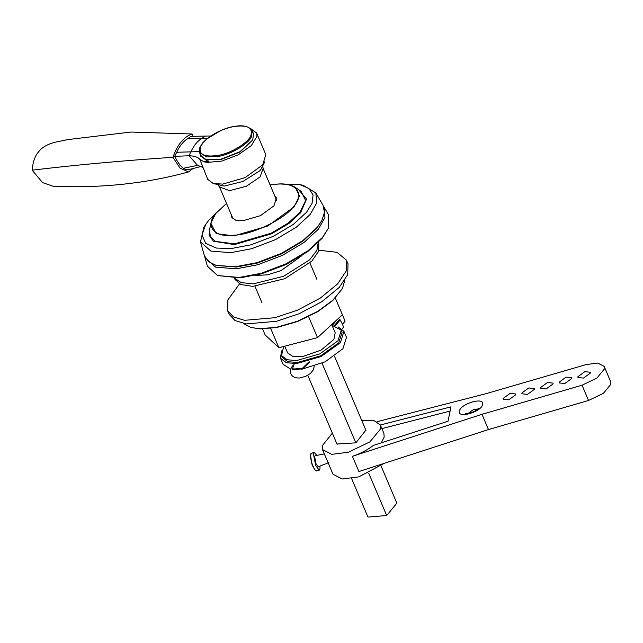 <?xml version="1.0" encoding="UTF-8"?>
<svg xmlns="http://www.w3.org/2000/svg" width="643" height="643" viewBox="0 0 643 643"><rect width="100%" height="100%" fill="white"/><g stroke="black" fill="none" stroke-linecap="round" stroke-linejoin="round"><path stroke-width="0.96" d="M282.333 184.107L299.791 184.597L308.849 188.407L313.101 194.99L312.048 203.357L306.59 212.206L293.393 224.383L273.5 236.238L251.011 244.806L231.134 248.56L216.321 248.053L205.672 243.4L202.015 234.96L205.631 224.56L208.742 220.284L216.964 212.045M274.786 195.97L276.402 197.94L273.99 205.816L260.431 215.662L243.07 220.71L235.676 220.187L231.488 217.004L231.191 214.473M205.631 224.56L203.855 227.397L200.471 241.864L210.832 251.059L230.724 252.683L251.662 248.72L275.365 239.702L296.327 227.212L310.231 214.376L316.669 203.043L315.826 192.9L303.07 185.28L299.791 184.597M315.826 192.9L322.995 205.254L324.49 212.415L321.846 220.573L317.248 227.341L302.941 240.538L281.393 253.382L257.015 262.657L235.483 266.732L216.201 265.422L208.396 261.572L204.378 255.609L200.471 241.864M217.479 275.509L239.984 277.872L261.629 273.789L286.135 264.458L307.804 251.542L322.183 238.28L328.219 228.498L322.617 237.251L308.013 250.73L286.006 263.839L261.114 273.315L239.124 277.471L217.479 275.509L207.359 266.114L204.715 256.613M323.493 206.202L328.485 214.698L328.219 228.498M324.072 207.102L324.948 217.575L318.301 229.286L303.938 242.532L282.293 255.432L257.819 264.747L236.198 268.83L215.662 267.158L204.964 257.666M321.846 220.573L316.766 228.281L302.692 241.262L281.489 253.897L257.505 263.027L236.319 267.038L216.201 265.422M331.716 324.578L335.196 332.785L333.886 339.432L321.058 350.13L302.58 356.576L293.015 356.576L287.638 352.967L284.761 346.183M302.001 255.568L281.047 270.607L267.552 274.85L255.158 275.445M233.883 276.82L234.992 279.432L240.795 284.527L252.755 286.376L284.648 278.74L311.847 261.114L318.598 251.3L318.799 243.665L318.325 242.54M234.599 278.146L241.141 282.59L253.157 283.893L283.603 276.289L309.661 259.796L316.903 250.368L318.213 242.652M318.96 250.207L337.045 252.329L346.489 260.214L346.183 271.049L337.591 283.933L320.327 298.071L297.588 310.135L274.971 317.698L244.557 320.318L233.497 316.935L227.598 310.682L227.895 299.847L239.517 283.925M346.489 260.214L348.016 263.823L347.71 274.657L339.118 287.534L321.854 301.671L299.116 313.736L276.498 321.299L246.084 323.919L235.025 320.544L229.125 314.282L227.598 310.682M344.761 280.412L342.422 288.522L332.841 300.249L317.763 311.341L297.5 321.235L276.402 327.335L259.201 328.718L250.778 327.424L243.319 323.469M250.778 327.424L259.748 328.886L276.771 327.52L297.653 321.476L317.706 311.686L332.632 300.707L342.422 288.522M335.325 298.079L342.406 314.757L317.513 337.623L278.877 347.718L265.133 334.947L262.585 328.959M278.877 347.718L270.695 328.452M317.513 337.623L308.616 316.661M283.684 346.464L281.538 355.563L287.035 359.767L296.72 360.514L319.796 353.899L337.961 340.83L341.296 330.197L332.005 325.262M281.538 355.563L282.365 357.508L287.863 361.72L297.548 362.459L320.616 355.844L338.789 342.775L342.124 332.142L341.296 330.197M307.788 375.303L337.117 444.385M351.6 478.513L367.965 517.068L386.692 515.525L368.72 473.184M322.063 363.271L355.836 442.842L336.956 444.016M381.066 465.974L396.844 503.156L386.692 515.525M334.481 356.246L365.996 430.472M281.433 350.869L280.541 358.28L283.089 364.284L290.749 369.203M294.574 369.637L298.368 369.596M301.567 369.299L325.133 361.816L342.96 348.659L346.497 337.374L343.949 331.362L337.993 326.861M280.541 358.28L286.376 362.748L296.648 363.536L321.13 356.519L340.404 342.655L343.949 331.362M343.314 327.359C343.539 326.483 342.486 324 340.155 319.909L339.617 319.225L334.368 325.615M342.397 314.765L345.114 321.154L342.486 324.353M332.552 323.807L331.788 324.747M309.797 361.792L302.716 368.817L292.155 369.693L294.06 364.565C291.207 366.815 290.073 369.637 290.652 373.02C290.869 373.808 291.938 378.341 299.759 377.988L305.875 376.268L310.521 373.422L313.503 369.661L314.154 366.365M335.284 325.832L340.155 319.909M293.047 368.519L293.417 369.042L302.419 368.294L308.463 362.306M337.028 319.7L332.423 325.31M310.77 454.754L311.091 453.636L310.553 455.107L311.887 464.142L313.776 467.292L312.498 465.251M316.886 455.365L314.041 452.278L310.802 453.717M313.487 467.373L314.789 469.679L316.581 470.973L319.249 470.194L319.957 469.044L319.997 466.062M310.577 454.81C310.448 457.695 311.14 461.248 312.667 465.452M324.353 453.91L315.07 455.718L314.604 456.434L316.083 463.965L318.277 466.738L328.846 462.598M314.041 452.278L313.326 453.428L315.737 465.669L319.249 470.194M352.404 456.289L358.882 471.544L488.471 429.564L588.522 400.476L603.439 393.291L610.85 384.257L610.649 381.645L604.171 366.381L604.372 369.002L596.961 378.036L582.052 385.213L481.993 414.309L352.404 456.289C360.45 453.62 367.466 449.987 373.446 445.382L448.018 421.229L450.952 406.85L380.367 424.999M377.039 421.712L486.221 393.637L586.271 364.541L597.781 363.062L604.171 366.381M515.726 394.778L508.798 399.809L503.244 399.239L503.18 398.427L510.108 393.395L515.662 393.966L515.726 394.778M534.397 389.353L527.477 394.376L521.923 393.805L521.859 392.994L528.787 387.962L534.341 388.533L534.397 389.353M553.076 383.919L546.148 388.951L540.602 388.38L540.538 387.568L547.466 382.537L553.012 383.107L553.076 383.919M571.756 378.486L564.827 383.517L559.273 382.947L559.217 382.135L566.137 377.103L571.691 377.674L571.756 378.486M590.435 373.053L583.506 378.084L577.953 377.513L577.888 376.702L584.817 371.67L590.37 372.241L590.435 373.053M450.092 411.07L381.894 428.608M361.832 420.675L374.049 420.659L380.367 425.007L383.887 433.294L384.176 437.079L381.251 442.858M488.471 429.564L481.993 414.309M365.867 430.175L355.836 442.842M380.367 425.007L380.656 428.793L369.942 441.845L348.385 452.23L331.748 454.36L322.513 449.561L322.223 445.784L332.351 433.165M322.513 449.561L332.97 474.196L342.205 478.995L358.842 476.857L384.321 463.306M264.844 161.731L260.793 169.631L259.434 171.03L242.885 181.471L224.19 186.1L213.468 183.536M178.569 163.017L179.646 164.938L181.824 166.891M180.972 165.998L179.429 164.624M192.096 133.985C183.681 136.943 177.307 144.707 172.975 157.27C121.607 160.758 74.668 165.058 32.15 170.178C32.914 161.763 35.092 155.63 38.684 151.764C41.787 147.472 47.252 144.297 55.089 142.24L68.142 139.547L131.027 132.048L192.096 133.985L192.956 136.364M192.996 168.538L188.536 171.93L179.936 168.064L172.975 157.27M64.26 140.303L68.142 139.539M32.15 170.178L42.51 182.564L53.056 186.261C101.16 188.319 146.315 183.544 188.536 171.93M210.759 135.986L191.051 136.348L188.094 138.39C183.504 141.13 179.71 145.76 176.712 152.254L174.631 156.353C177.717 162.285 180.627 166.256 183.368 168.281L186.036 169.656L188.415 169.672M202.513 167.1L197.546 165.38L200.455 166.65L188.423 169.672M251.027 128.849L256.637 133.029L265.816 154.65L262.698 164.849L245.152 177.589L222.687 184.115L213.122 183.44L207.697 179.325L199.852 159.384C198.092 157.165 194.524 155.952 189.138 155.743L188.913 155.743M251.614 136.099L251.156 134.861M256.637 133.029L257.023 136.244L251.341 145.591L238.159 154.867L221.634 161.136L206.99 162.43L205.511 161.642L204.988 162.028L205.824 162.229M200.656 156.257L200.431 154.135M199.997 147.512L203.26 142.384M206.797 160.694L205.696 161.522L207.689 161.859L209.063 161.12L206.797 160.694L200.383 155.662L199.507 151.611M206.307 161.859L207.552 160.871M205.696 161.522L203.952 161.747L199.852 159.384M204.988 162.028L203.952 161.747M199.507 151.595L190.875 151.861L188.913 155.751L174.631 156.353M189.138 155.743L197.546 165.38L183.368 168.281M206.218 159.721L220.718 159.641L240.04 151.989L252.747 139.973L240.088 151.644L220.372 159.456L206.218 159.721L201.219 155.984L199.869 152.801L206.733 156.956L219.022 156.273C231.384 154.256 249.323 143.276 251.646 136.308L252.177 130.593C247.402 124.212 236.937 124.187 220.798 130.537L206.821 138.936L202.063 143.855C200.753 147.014 198.888 145.784 199.869 152.801M252.57 132.305L253.527 133.776L252.747 139.973M218.877 155.26C204.209 157.535 198.14 154.537 200.672 146.274C202.947 139.459 220.493 128.721 232.581 126.751C247.25 124.477 253.318 127.475 250.786 135.729C248.511 142.545 230.966 153.283 218.877 155.26M210.076 227.14L209.023 235.089L213.38 241.165L234.365 244.621L271.571 233.803L289.045 223.394L300.635 212.696L306.534 199.081L298.561 189.581M301.069 191.252L305.642 200.544L299.871 212.391L288.442 222.928L271.225 233.192L234.542 243.858L215.437 241.382L210.357 236.64L209.538 230.106L210.791 223.217L216.241 233.618L233.867 235.901L267.705 226.063L294.132 206.869L299.461 195.946L295.241 187.37L301.069 191.252M270.116 184.983L275.823 184.268C295.844 181.551 305.554 193.816 293.481 206.564C284.857 219.022 252.136 234.783 233.988 235.217C213.966 237.934 204.257 225.677 216.329 212.929L226.529 203.485M466.802 414.389L473.722 409.374L477.958 409.02M482.636 404.399C484.838 396.562 460.348 403.683 459.423 411.15C457.221 418.987 481.711 411.866 482.636 404.399M588.522 400.476L582.052 385.213M233.104 218.966L219.52 186.984L229.567 190.658L246.277 186.301L260.077 176.929L263.116 168.474L262.834 166.585M206.99 162.43L207.689 161.859M204.812 136.396L202.006 138.301L188.094 138.39M207.641 138.269L202.006 138.301C197.522 140.986 193.808 145.503 190.875 151.861L176.712 152.254M210.791 223.217L215.735 213.508L226.505 203.445M270.1 184.935L275.992 184.195C284.455 183.52 290.869 184.573 295.241 187.37M261.918 302.66L254.974 286.304M316.87 279.335L309.926 262.979M332.375 323.976L331.772 324.707M343.386 327.319L342.084 328.911M312.868 466.464L314.789 469.679M479.051 408.056L474.494 411.303C465.628 415.056 465.395 413.232 465.347 413.586L466.416 414.446M219.52 186.984L218.355 185.465M276.691 200.463L263.116 168.474M202.674 167.268L200.455 166.65M253.527 133.776L252.177 130.593"/></g></svg>
